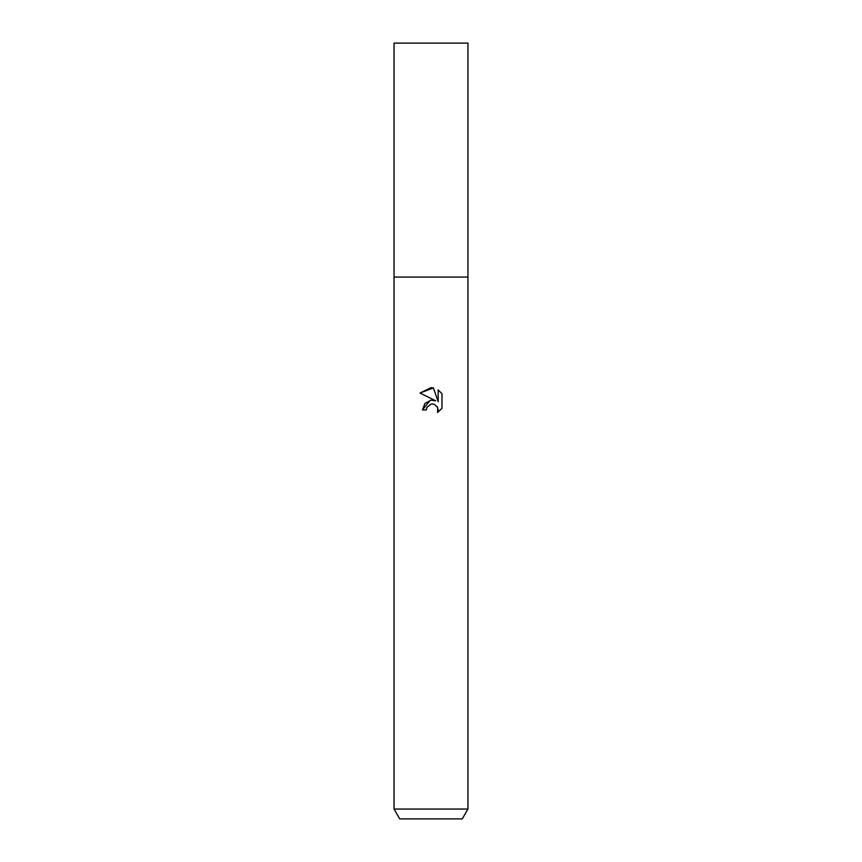 <?xml version="1.0" encoding="UTF-8"?>
<svg xmlns="http://www.w3.org/2000/svg" width="862" height="862" viewBox="0 0 862 862"><rect width="100%" height="100%" fill="white"/><g stroke="black" fill="none" stroke-linecap="round" stroke-linejoin="round"><path stroke-width="1.29" d="M394.053 809.052L394.053 277.068L467.947 277.068L467.947 809.052L394.053 809.052L399.742 818.9L462.258 818.9L467.947 809.052M433.381 387.9L420.031 393.061L435.709 400.787L420.02 393.05L431 387.641L433.381 387.9L438.176 401.692L438.176 389.883L441.98 393.729L441.98 408.297L437.562 412.521L437.734 407.629L434.545 404.44L432.282 403.987L431 404.127L427.002 407.252L426.388 409.924L422.499 409.924L424.912 403.448L431 400.216L435.709 400.787L433.726 400.259M426.388 409.924L426.776 407.758M437.163 406.562L438.187 409.892L437.562 412.521L441.98 408.297M430.149 400.367L422.499 409.924M432.11 403.987L433.026 404.03M441.98 393.729L438.165 389.883L438.176 401.692M431 277.068L467.947 277.068L467.947 43.1L394.053 43.1L394.053 277.068L431 277.068"/></g></svg>
